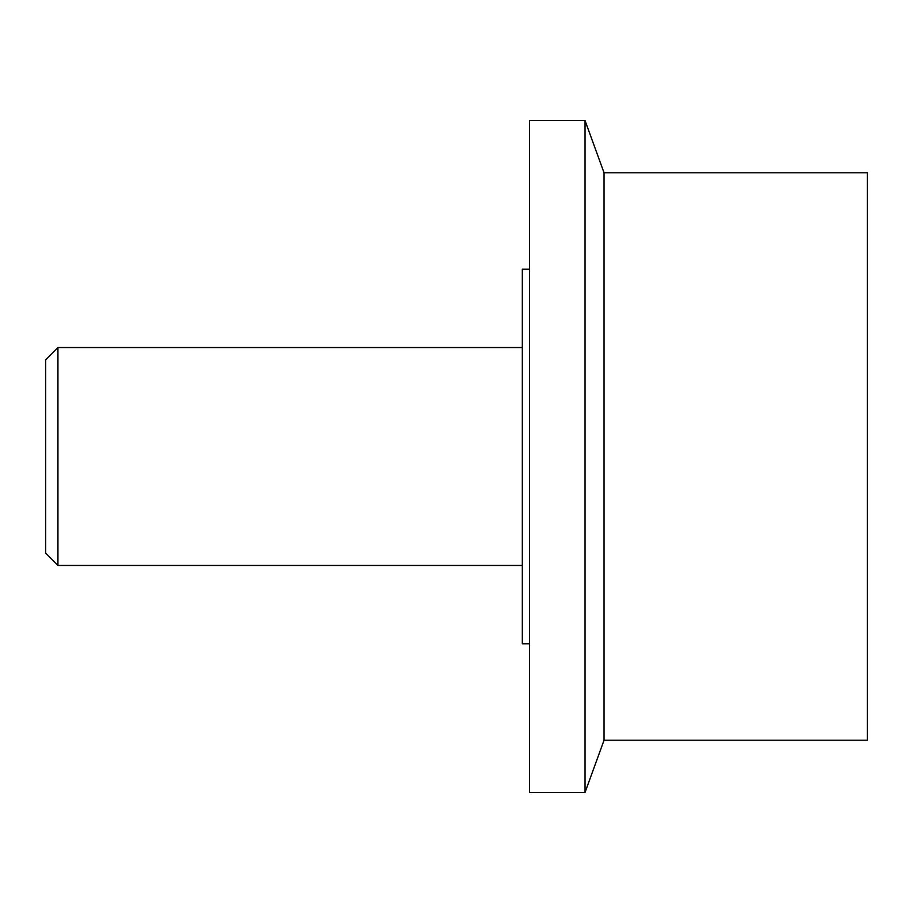 <?xml version="1.0" encoding="UTF-8"?>
<svg xmlns="http://www.w3.org/2000/svg" width="913" height="913" viewBox="0 0 913 913"><rect width="100%" height="100%" fill="white"/><g stroke="black" fill="none" stroke-linecap="round" stroke-linejoin="round"><path stroke-width="1.37" d="M57.941 565.455L45.65 553.164L45.65 359.836L57.941 347.545L57.941 565.455L522.327 565.455M604.041 456.5L604.041 740.238L867.35 740.238L867.35 172.762L604.041 172.762L604.041 456.5M585.039 792.438L529.586 792.438L529.586 120.562L585.039 120.562L585.039 792.438L604.041 740.238M529.586 269.232L522.327 269.232L522.327 643.768L529.586 643.768M604.041 172.762L585.039 120.562M57.941 347.545L522.327 347.545"/></g></svg>
